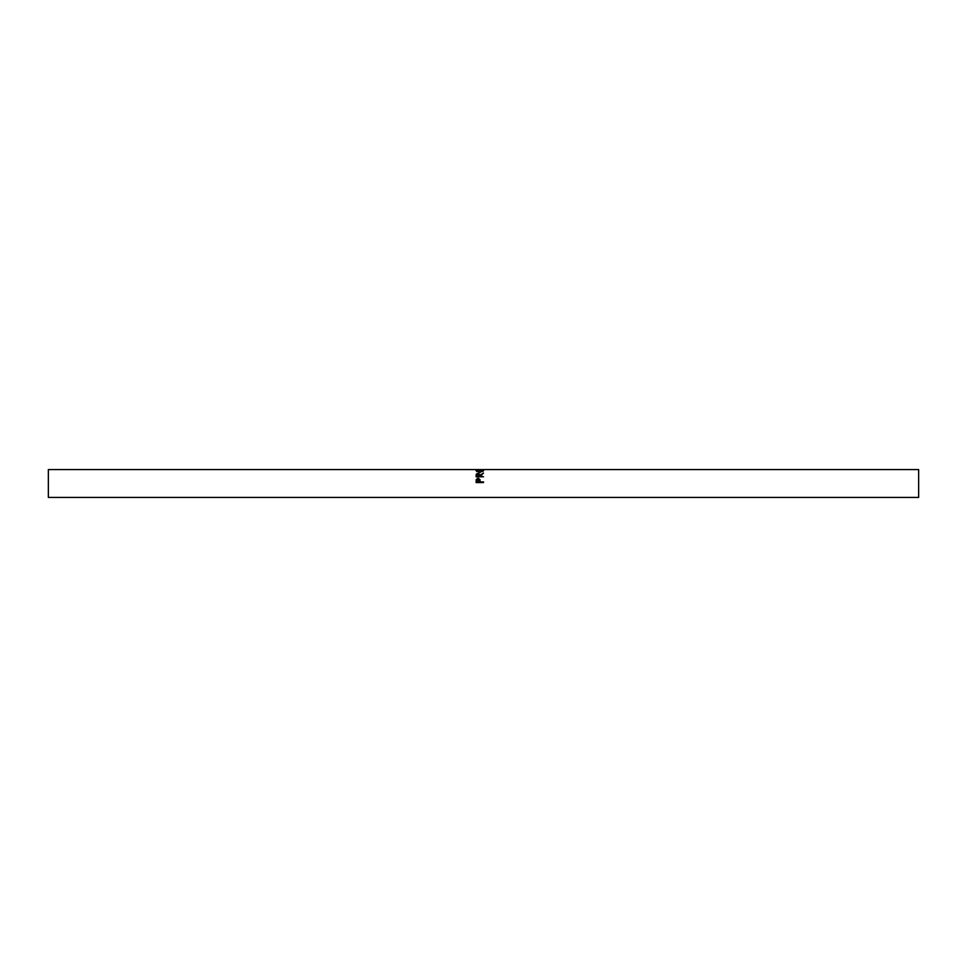 <?xml version="1.0" encoding="UTF-8"?>
<svg xmlns="http://www.w3.org/2000/svg" width="967" height="967" viewBox="0 0 967 967"><rect width="100%" height="100%" fill="white"/><g stroke="black" fill="none" stroke-linecap="round" stroke-linejoin="round"><path stroke-width="1.45" d="M476.127 476.804L476.235 474.241L478.097 473.177L480.103 475.111L483.5 473.117L480.103 475.776L483.5 476.804L476.127 476.804M475.945 470.53L479.813 469.636L483.693 470.518L479.85 472.404L475.945 470.53M483.5 469.575L48.35 469.575L48.35 497.425L918.65 497.425L918.65 469.575L483.5 469.575M476.127 482.557L476.248 479.487L478.109 478.157L479.983 479.547L480.103 481.892L483.5 481.892L483.5 482.557L476.127 482.557M476.127 481.276L476.248 479.741L478.109 478.496L479.983 479.789L480.103 481.506M480.103 481.892L483.5 482.001M479.354 480.804L479.342 482.001L476.888 482.001L479.342 481.892L478.109 478.774L476.888 481.892M479.813 469.636L479.813 470.506M482.871 471.582L482.932 470.518L479.813 469.708L476.695 470.518L479.85 472.017L482.932 470.518M476.695 470.518L476.779 471.594M479.85 472.73L479.85 472.017M476.127 476.042L476.235 474.821L478.097 473.83L480.103 475.631L482.219 474.434M478.097 473.177L478.097 473.83M480.103 476.223L483.5 476.804M479.354 475.631L479.342 476.683L476.888 476.683L479.342 476.223L478.097 473.637L476.888 476.223"/></g></svg>
